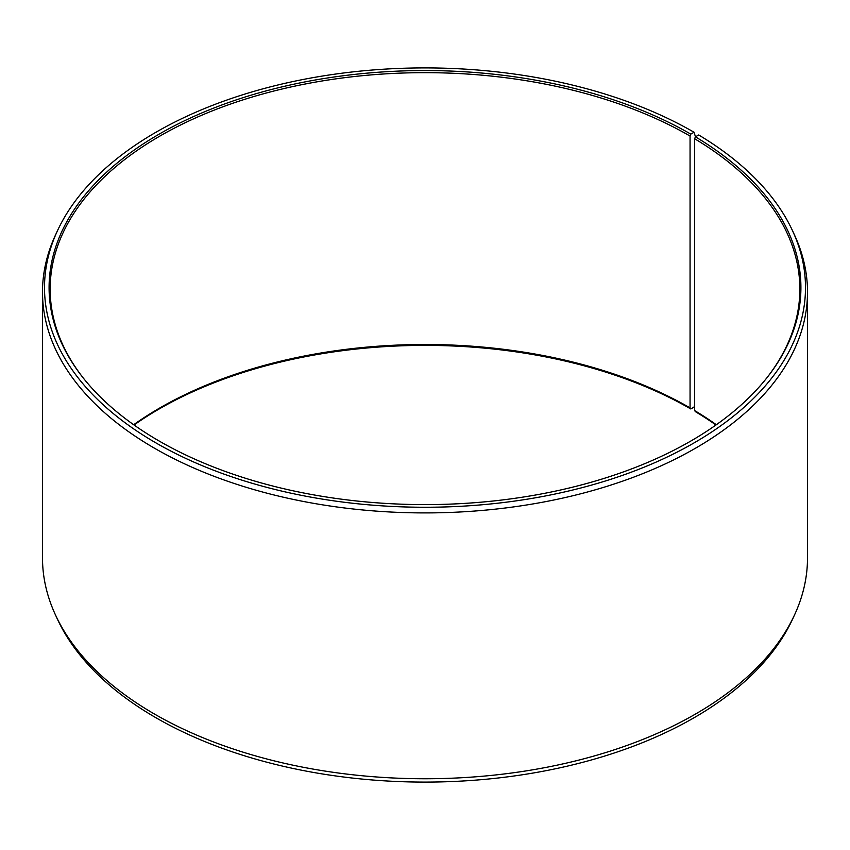 <?xml version="1.0" encoding="UTF-8"?>
<svg xmlns="http://www.w3.org/2000/svg" width="850" height="850" viewBox="0 0 850 850"><rect width="100%" height="100%" fill="white"/><g stroke="black" fill="none" stroke-linecap="round" stroke-linejoin="round"><path stroke-width="1.27" d="M716.338 424.734A374.85 216.421 -0 0 0 694.641 410.582L695.406 411.655A375.913 217.026 -0 0 1 715.955 425M767.678 376.805A374.85 216.421 -0 0 0 799.85 289.085A374.85 216.421 -0 0 0 694.641 138.741L694.641 410.582M695.47 136.786L694.046 132.249L690.806 134.119A375.913 217.026 -0 0 0 211.831 108.821A375.913 217.026 -0 0 0 81.844 376.189A375.913 217.026 -0 0 0 159.194 441.044A375.913 217.026 -0 0 0 768.156 376.189A375.913 217.026 -0 0 0 695.406 136.818L694.641 138.741M694.046 132.249A380.492 219.672 -0 0 0 326.241 75.438A380.492 219.672 -0 0 0 57.322 231.051A380.492 219.672 -0 0 0 155.954 442.914A380.492 219.672 -0 0 0 614.996 477.913A380.492 219.672 -0 0 0 792.678 231.051A380.492 219.672 -0 0 0 698.711 134.98L695.406 136.818M57.322 231.051L55.388 235.248A382.5 220.83 -0 0 0 42.5 292.081A382.5 220.83 -0 0 0 154.53 448.237A382.5 220.83 -0 0 0 571.381 496.103A382.5 220.83 -0 0 0 807.5 292.081A382.5 220.83 -0 0 0 794.612 235.248L792.678 231.051M42.5 292.081L42.5 557.919A382.5 220.83 -0 0 0 55.388 614.752A382.5 220.83 -0 0 0 154.53 714.074A382.5 220.83 -0 0 0 524.28 771.184A382.5 220.83 -0 0 0 794.612 614.752A382.5 220.83 -0 0 0 807.5 557.919L807.5 292.081M690.806 134.119L690.062 136.053L690.062 407.883L690.806 408.956L694.046 407.086L694.641 404.855M55.388 614.752L57.322 618.949A380.492 219.672 -0 0 0 155.954 717.751A380.492 219.672 -0 0 0 523.759 774.562A380.492 219.672 -0 0 0 792.678 618.949L794.612 614.752M690.062 407.883A374.85 216.421 -0 0 0 133.662 424.734M690.806 408.956A375.913 217.026 -0 0 0 134.045 425M690.062 136.053A374.85 216.421 -0 0 0 281.552 89.133A374.85 216.421 -0 0 0 50.15 289.085A374.85 216.421 -0 0 0 82.323 376.805"/></g></svg>
